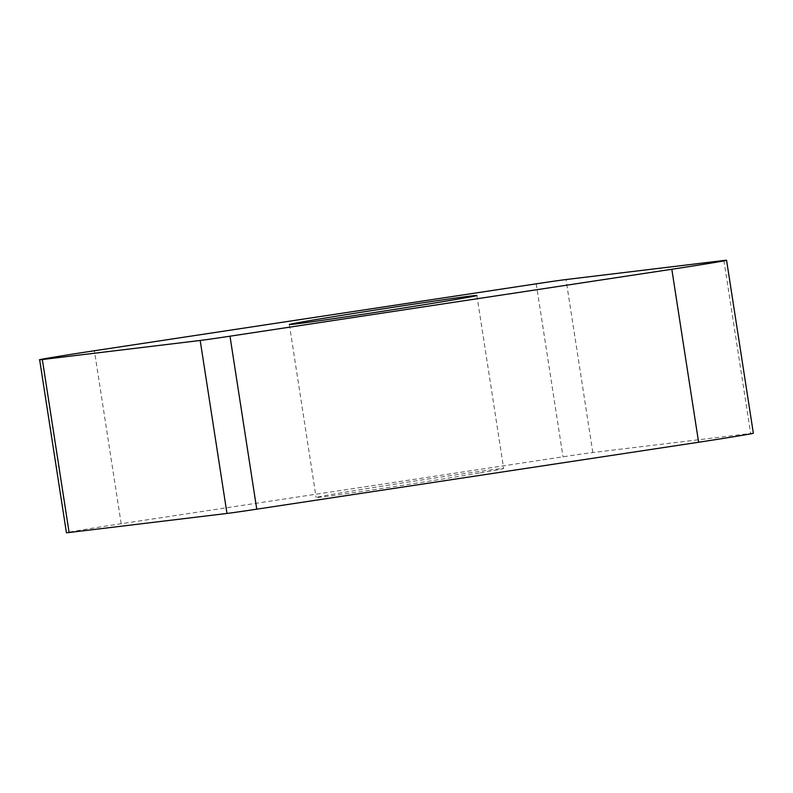 <?xml version="1.0" encoding="UTF-8"?>
<svg xmlns="http://www.w3.org/2000/svg" width="793" height="793" viewBox="0 0 793 793"><rect width="100%" height="100%" fill="white"/><g stroke="black" fill="none" stroke-linecap="round" stroke-linejoin="round"><path stroke-width="0.59" stroke-dasharray="3.96 2.97" d="M753.35 433.236A44.13 0.535 -8.8 0 0 750.664 433.464L592.807 452.535A44.13 0.535 -8.8 0 0 581.229 454.111A44.13 0.535 -8.8 0 0 563.01 456.808L121.18 523.737A44.13 0.535 -8.8 0 0 66.434 532.737M479.25 473.044A94.882 1.16 171.2 0 1 376.15 489.311A94.882 1.16 171.2 0 1 316.12 497.508A94.882 1.16 171.2 0 1 340.524 492.939A94.882 1.16 171.2 0 1 443.634 476.672A94.882 1.16 171.2 0 1 503.654 468.475A94.882 1.16 171.2 0 1 479.25 473.044M121.18 523.737L94.397 350.754M723.89 260.491L750.664 433.464M592.807 452.535L566.024 279.552M536.237 283.825L563.01 456.808M476.88 295.492L503.654 468.475M289.346 324.525L316.12 497.508"/><path stroke-width="1.19" d="M200.193 340.465L42.336 359.536A44.13 0.535 171.2 0 1 39.65 359.764A44.13 0.535 171.2 0 1 94.397 350.754L536.237 283.825A44.13 0.535 171.2 0 1 554.446 281.128A44.13 0.535 171.2 0 1 566.024 279.552L723.89 260.491A44.13 0.535 171.2 0 1 726.566 260.263A44.13 0.535 171.2 0 1 671.82 269.263L229.99 336.192A44.13 0.535 171.2 0 1 211.771 338.889A44.13 0.535 171.2 0 1 200.193 340.465L42.336 359.536A44.13 0.535 171.2 0 1 51 357.633A44.13 0.535 171.2 0 1 94.397 350.754L536.237 283.825A44.13 0.535 171.2 0 1 554.446 281.128A44.13 0.535 171.2 0 1 566.024 279.552L723.89 260.491A44.13 0.535 171.2 0 1 715.217 262.384A44.13 0.535 171.2 0 1 671.82 269.263L229.99 336.192A44.13 0.535 171.2 0 1 211.771 338.889A44.13 0.535 171.2 0 1 200.193 340.465L226.976 513.448A44.13 0.535 -8.8 0 0 238.554 511.872A44.13 0.535 -8.8 0 0 256.763 509.175L698.603 442.246A44.13 0.535 -8.8 0 0 753.35 433.236L726.566 260.263M313.75 319.956A94.882 1.16 -8.8 0 0 289.346 324.525A94.882 1.16 -8.8 0 0 349.366 316.328A94.882 1.16 -8.8 0 0 452.476 300.061A94.882 1.16 -8.8 0 0 476.88 295.492A94.882 1.16 -8.8 0 0 416.85 303.689A94.882 1.16 -8.8 0 0 313.75 319.956M39.65 359.764L66.434 532.737A44.13 0.535 -8.8 0 0 69.11 532.509L226.976 513.448M42.336 359.536L69.11 532.509M229.99 336.192L256.763 509.175M698.603 442.246L671.82 269.263"/></g></svg>
